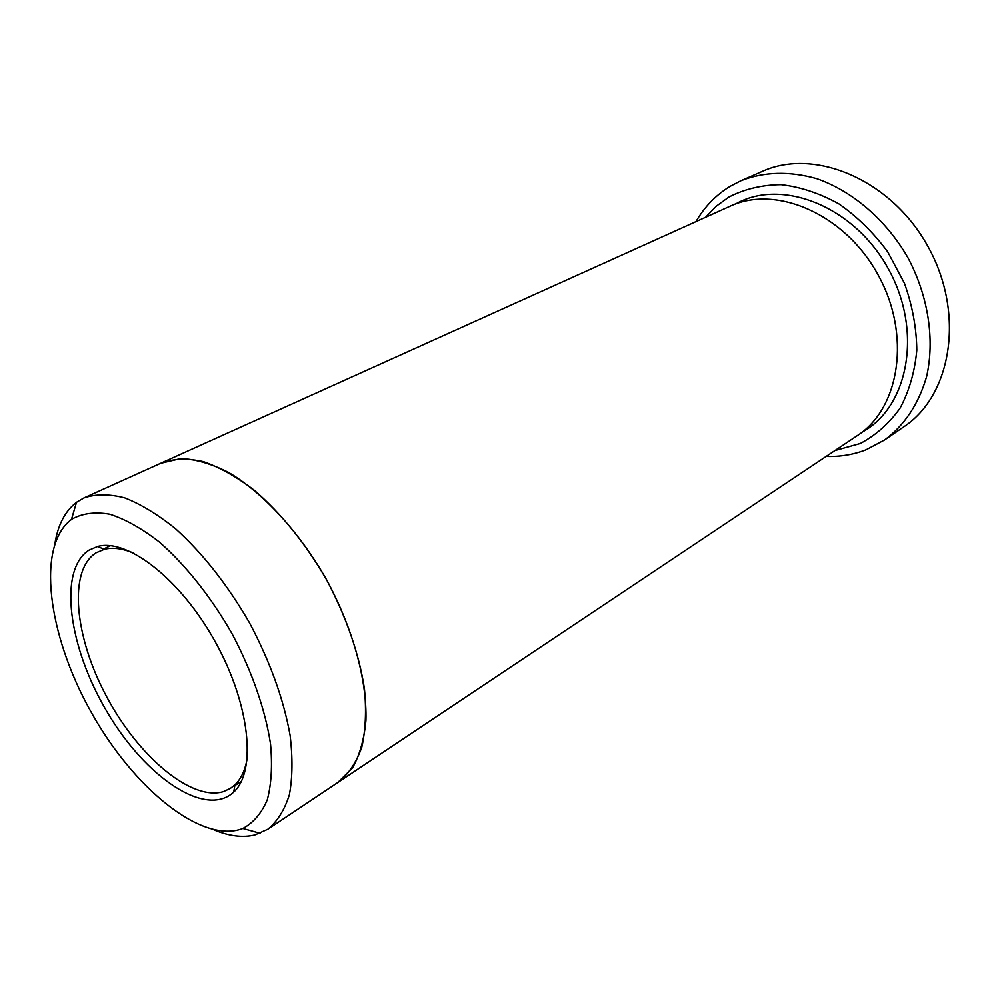 <?xml version="1.0" encoding="UTF-8"?>
<svg xmlns="http://www.w3.org/2000/svg" width="1000" height="1000" viewBox="0 0 1000 1000"><rect width="100%" height="100%" fill="white"/><g stroke="black" fill="none" stroke-linecap="round" stroke-linejoin="round"><path stroke-width="1.5" d="M834.95 450.55L860.275 443.5C875.925 435.2 889.212 423.4 900.113 408.088C909.237 390.988 914.8 371.7 916.8 350.188C916.525 327.962 912.412 305.663 904.45 283.288L887.763 251.938C873.612 232.763 857.337 216.75 838.913 203.9C819.8 193.325 800.512 186.9 781.038 184.65C762.038 184.85 744.625 189 728.8 197.1L716.338 206.163L705.562 217.288M83.95 497.925L161.637 462.85C173.85 458.6 187.787 458.188 203.425 461.625C219.8 467.362 236.8 476.938 254.425 490.363C281.438 513.675 305.525 543.538 326.688 579.95C346.375 617.188 358.95 653.438 364.438 688.688C366.488 710.75 365.6 730.238 361.8 747.163C356.438 762.25 348.713 773.85 338.625 781.963L267.75 829.3C277.375 821.438 284.575 809.925 289.375 794.762C292.562 777.663 292.8 757.812 290.087 735.225C283.575 699.025 270.038 661.538 249.475 622.775C227.475 584.812 202.85 553.475 175.588 528.787C157.863 514.513 140.9 504.212 124.7 497.863C109.3 493.9 95.712 493.925 83.95 497.925L76.513 502.287C65.25 510.938 58.075 524.562 54.975 543.162M160.625 463.3L180.888 458.537C195.475 459.162 211.287 463.75 228.325 472.287C262.962 492.537 299.462 532.062 326.7 579.938C352.9 628.4 367.1 680.288 365.938 720.4C364.162 739.375 359.675 755.212 352.488 767.925L337.713 782.575M214.025 829.925C229.075 836.162 242.662 837.862 254.8 834.987L267.75 829.3M88.875 550.212C57.737 570.312 68.75 648.112 107.463 712.5C145.638 777.288 205.775 818.35 233.713 792.075C256.812 771.188 250.012 704.188 215.225 641.762C180.688 579.212 127.45 537.962 97.5 546.512L88.875 550.212M72.225 518.95L71.45 519.487C36.062 545.8 47.775 634.45 90.512 710.95C132.775 787.7 201.775 844.575 242.85 828.487C253.363 822.85 261.512 813.312 267.262 799.862C271.4 784.3 272.488 765.675 270.538 744.013C265.35 709.887 251.938 671.2 232.037 633.713C210.975 596.85 185.362 564.7 159.137 541.85C141.775 528.45 125.337 519.237 109.838 514.212C95.262 511.675 82.725 513.263 72.225 518.95M826.175 456.413C840.113 456.887 853.413 454.675 866.075 449.775L884.663 439.925C904.65 425.075 918.612 404.025 926.562 376.775C934.975 339.875 928.363 296.038 907.862 257.6C886.1 219.85 852.425 191.038 816.663 178.625C789.338 170.95 764.087 171.65 740.913 180.738L729.975 186.412C715.825 195.125 704.475 206.863 695.95 221.625M740.913 180.738L762.312 171.388C814.3 147.5 891.1 179.412 927.95 246.462C965.312 313.212 951.725 395.262 903.938 426.725L884.663 439.925M161.625 462.837L730.062 206.225C775.888 184.525 844.525 213.762 877.775 274.288C911.513 334.538 899.975 408.25 857.3 435.625L338.638 781.975M133.875 553.175C122.662 548.475 112.825 547.175 104.338 549.3L96.013 552.837C67.962 570.688 74.625 637.163 106.587 696.587C138.2 756.2 190.938 801.188 223.225 791.688L230.325 788.45L234.963 784.8C241.25 778.725 245.362 769.688 247.312 757.7M735.638 203.962C781.3 177.85 853.775 205.837 888.162 268.525C923.138 330.9 908.5 407.188 862.175 432.1M110.512 545.675L103.6 548.987M241.312 781.488L234.825 785.588M242.85 828.487L260.113 833.3M71.45 519.487L76.513 502.287M104.338 549.3L97.5 546.512M234.963 784.8L233.713 792.075"/></g></svg>
